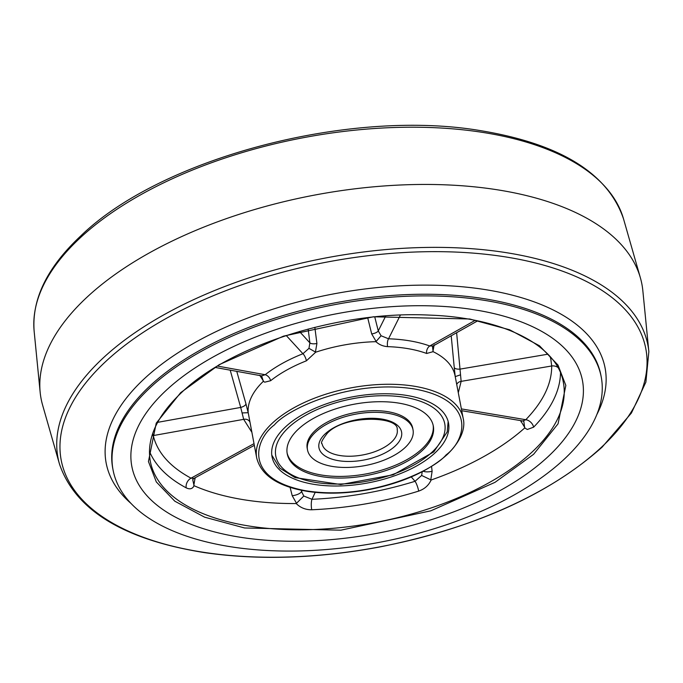 <?xml version="1.0" encoding="UTF-8"?>
<svg xmlns="http://www.w3.org/2000/svg" width="683" height="683" viewBox="0 0 683 683"><rect width="100%" height="100%" fill="white"/><g stroke="black" fill="none" stroke-linecap="round" stroke-linejoin="round"><path stroke-width="1.02" d="M166.37 390.172A229.36 111.628 -10.8 0 1 410.398 305.822A229.36 111.628 -10.8 0 1 582.445 380.508A229.36 111.628 -10.8 0 1 547.911 456.799A229.36 111.628 -10.8 0 1 303.892 541.149A229.36 111.628 -10.8 0 1 131.845 466.463A229.36 111.628 -10.8 0 1 166.37 390.172A229.36 111.628 -10.8 0 1 410.398 305.822A229.36 111.628 -10.8 0 1 582.445 380.508A229.36 111.628 -10.8 0 1 547.911 456.799A229.36 111.628 -10.8 0 1 303.892 541.149A229.36 111.628 -10.8 0 1 131.845 466.463A229.36 111.628 -10.8 0 1 166.37 390.172M150.473 387.389A248.475 120.934 169.2 0 0 113.071 470.041A248.475 120.934 169.2 0 0 299.453 550.95A248.475 120.934 169.2 0 0 563.808 459.574A248.475 120.934 169.2 0 0 601.219 376.922A248.475 120.934 169.2 0 0 414.837 296.012A248.475 120.934 169.2 0 0 150.473 387.389M42.619 405.156A305.813 148.843 -10.8 0 1 40.16 392.298A305.813 148.843 -10.8 0 1 87.142 297.062A305.813 148.843 -10.8 0 1 503.73 190.856A305.813 148.843 -10.8 0 1 640.381 277.802A305.813 148.843 -10.8 0 1 642.84 290.659L648.85 351.66A300.289 146.153 169.2 0 0 429.001 247.4A300.289 146.153 169.2 0 0 103.201 357.943A300.289 146.153 169.2 0 0 59.481 464.081L42.619 405.156M434.994 452.931A89.832 43.721 169.2 0 0 448.518 423.05A89.832 43.721 169.2 0 0 381.131 393.801A89.832 43.721 169.2 0 0 285.554 426.841A89.832 43.721 169.2 0 0 272.03 456.722A89.832 43.721 169.2 0 0 339.417 485.972A89.832 43.721 169.2 0 0 434.994 452.931M527.336 429.47L533.602 427.182A7.65 5.481 44.2 0 0 525.782 419.712L522.794 420.959L523.827 421.394L524.689 427.968L527.336 429.47M475.137 320.37L429.752 345.982A5.737 3.876 -70 0 0 426.662 353.47L433.124 351.668A105.122 51.165 169.2 0 1 455.091 375.906L463.219 418.551A105.122 51.165 -10.8 0 0 384.367 384.316A105.122 51.165 -10.8 0 0 272.526 422.973A105.122 51.165 -10.8 0 0 256.697 457.943L248.211 412.711A105.122 51.165 169.2 0 1 263.339 381.319L264.739 382.181L270.613 380.721A5.737 3.671 51.6 0 0 265.192 374.728L217.501 366.071M194.074 485.715L192.7 479.62L193.921 478.424L191.035 478.177A7.65 5.72 -61.9 0 0 186.22 487.858C189.908 489.634 192.521 488.917 194.074 485.715A210.253 102.33 169.2 0 0 296.234 503.559C300.486 507.776 305.651 509.842 311.73 509.774A7.65 1.929 87.6 0 1 311.977 499.299L303.798 496.029L296.234 503.559M431.152 479.995L421.624 475.445L415.042 481.302A7.65 1.52 -107.3 0 1 418.688 491.094C424.502 489.088 428.651 485.391 431.152 479.995A210.253 102.33 169.2 0 0 524.689 427.968M430.76 480.021L432.126 471.244L431.536 466.387M520.583 420.591L524.885 427.678M193.81 485.502L195.09 477.793M290.096 487.38L292.204 495.687L296.601 503.456M151.908 435.959A7.65 6.676 166.7 0 1 153.24 435.583L152.727 433.415M551.71 358.481L550.754 358.686L551.693 365.986A7.65 6.651 179.1 0 1 557.857 367.428M521.786 420.796A7.65 3.791 -19 0 1 521.001 421.812M423.17 471.21A7.65 2.954 172.9 0 0 432.126 471.244M422.239 471.705L421.624 475.445M303.798 496.029L301.604 491.623A7.65 2.928 -14 0 1 292.204 495.687M302.151 490.454L301.604 491.623L301.271 490.274M194.339 478.211A7.65 3.842 177.4 0 0 195.133 478.732M253.974 443.677L191.035 478.177C170.033 466.848 157.44 452.641 153.24 435.583L243.677 419.345L240.706 407.427A5.737 2.331 164.2 0 0 245.948 403.824L236.762 371.364M215.213 367.454L261.64 375.872L265.192 374.728C275.437 366.643 288.013 359.651 302.936 353.734L308.964 348.347L309.877 342.866A5.737 2.254 172.9 0 0 316.912 343.464L314.837 327.336M381.071 335.754L375.932 341.679C379.108 344.642 382.984 346.298 387.577 346.64A5.737 2.109 91.9 0 1 388.533 338.785L381.071 335.754L378.271 330.922L374.745 316.895M400.383 315.094L388.533 338.785C404.259 339.349 417.996 341.748 429.752 345.982L433.15 345.957L477.596 320.882M549.986 356.475L550.754 358.686M456.722 384.461A5.737 4.969 -176.8 0 1 461.145 381.362L456.628 332.706M251.771 432.126L243.677 419.345A5.737 5.003 162.5 0 1 249.816 421.889M230.205 370.169L240.706 407.427L157.645 422.342M242.311 412.925L248.211 412.711M261.623 375.863L263.339 381.319M286.237 335.507L302.936 353.734A5.737 1.818 -111.5 0 1 306.402 360.82L315.708 352.197L308.964 348.347M308.161 329.044L309.877 342.866L299.436 331.46M432.51 346.554L433.124 351.668M460.521 374.813L455.22 376.623L454.238 367.445A5.737 2.356 174.6 0 0 460.129 369.102L547.86 354.204M375.932 341.679A105.122 51.165 169.2 0 0 315.708 352.197M248.194 412.78L245.948 403.824M259.711 375.274L263.484 381.08M315.401 352.206L316.912 343.464M367.676 317.672L371.68 333.902A5.737 2.237 165.9 0 0 378.271 330.922L385.775 315.922M371.68 333.902L376.213 341.585M432.92 351.489L434.149 344.813M451.207 335.771L454.238 367.445M298.428 429.086A74.353 36.19 -10.8 0 1 377.537 401.741A74.353 36.19 -10.8 0 1 433.304 425.953A74.353 36.19 -10.8 0 1 422.111 450.686A74.353 36.19 -10.8 0 1 343.011 478.032A74.353 36.19 -10.8 0 1 287.236 453.819A74.353 36.19 -10.8 0 1 298.428 429.086M404.942 447.689A53.709 26.142 -10.8 0 1 347.801 467.437A53.709 26.142 -10.8 0 1 307.512 449.952A53.709 26.142 -10.8 0 1 315.597 432.083A53.709 26.142 -10.8 0 1 372.739 412.336A53.709 26.142 -10.8 0 1 413.027 429.82A53.709 26.142 -10.8 0 1 404.942 447.689M413.027 429.82L412.72 428.181A53.709 26.142 169.2 0 0 372.431 410.688A53.709 26.142 169.2 0 0 315.29 430.444A53.709 26.142 169.2 0 0 307.205 448.313L307.512 449.952M287.099 452.991A74.353 36.19 169.2 0 0 343.523 476.367A74.353 36.19 169.2 0 0 421.804 449.047A74.353 36.19 169.2 0 0 433.133 425.133M131.034 503.456A253.948 123.597 -10.8 0 1 144.403 378.647A253.948 123.597 -10.8 0 1 490.343 290.454A253.948 123.597 -10.8 0 1 596.814 414.598M601.219 376.922L600.903 375.266A248.475 120.934 169.2 0 0 414.521 294.356A248.475 120.934 169.2 0 0 150.158 385.733A248.475 120.934 169.2 0 0 112.755 468.384L113.071 470.041M623.519 218.867C607.853 173.098 560.009 143.661 480.004 130.555C349.252 108.495 161.068 157.961 80.893 235.797C47.229 267.284 31.649 299.12 34.15 331.298A300.289 146.153 -10.8 0 1 80.278 237.786A300.289 146.153 -10.8 0 1 489.335 133.501A300.289 146.153 -10.8 0 1 623.519 218.867L640.381 277.802M511.362 257.884A297.566 144.822 169.2 0 0 106.019 361.222A297.566 144.822 169.2 0 0 195.654 551.002A297.566 144.822 169.2 0 0 601.006 447.664A297.566 144.822 169.2 0 0 511.362 257.884M533.602 454.297L558.062 423.81L565.84 385.443L557.968 365.021L539.493 345.786L509.663 329.795L469.691 318.995L373.413 316.784L283.505 336.138L219.252 364.645L180.679 392.665L156.228 423.161L148.442 461.529L156.322 481.95L174.797 501.185L204.618 517.176L244.599 527.976L340.877 530.187L430.785 510.833L495.03 482.326L533.602 454.297M563.355 382.446A210.253 102.33 -10.8 0 1 531.707 452.385A210.253 102.33 -10.8 0 1 308.016 529.701A210.253 102.33 -10.8 0 1 150.303 461.238C146.35 438.956 156.808 416.015 181.669 392.426C231.196 344.804 340.493 310.577 429.24 315.102C503.123 317.561 557.396 345.53 563.355 382.446M274.429 424.894C286.988 409.424 350.738 378.647 415.025 389.054C477.818 400.844 465.584 440.612 446.119 454.878C433.551 470.348 369.81 501.126 305.523 490.718C242.73 478.928 254.964 439.16 274.429 424.894M533.602 427.182A210.253 102.33 169.2 0 0 560.487 372.867M149.449 451.284A210.253 102.33 169.2 0 0 186.22 487.858M311.73 509.774A210.253 102.33 169.2 0 0 418.688 491.094M315.204 492.366L311.977 499.299C346.879 497.728 381.234 491.726 415.042 481.302L411.268 476.905M461.384 408.904L525.782 419.712C543.156 401.672 551.796 383.769 551.693 365.986L461.145 381.362L458.293 392.725M306.402 360.82A105.122 51.165 169.2 0 0 270.613 380.721M426.662 353.47A105.122 51.165 169.2 0 0 387.577 346.64M431.81 452.377A86.007 41.859 -10.8 0 1 314.641 482.249A86.007 41.859 -10.8 0 1 288.73 427.396A86.007 41.859 -10.8 0 1 405.898 397.523A86.007 41.859 -10.8 0 1 431.81 452.377M391.444 442.157A38.231 18.603 -10.8 0 1 350.772 456.218A38.231 18.603 -10.8 0 1 322.094 443.771C320.472 443.335 322.197 439.843 327.277 433.295C343.95 414.743 398.915 415.853 397.199 429.445A38.231 18.603 -10.8 0 1 391.444 442.157M395.244 445.99A42.047 20.464 -10.8 0 1 337.965 460.598A42.047 20.464 -10.8 0 1 325.296 433.773A42.047 20.464 -10.8 0 1 382.582 419.174A42.047 20.464 -10.8 0 1 395.244 445.99M648.85 351.66L645.887 382.113L631.442 413.002L602.107 447.16C548.458 494.893 474.053 528.215 378.877 547.134C316.741 558.566 258.618 560.401 204.49 552.624C123.64 539.69 75.301 510.175 59.481 464.081M34.15 331.298L40.16 392.298M463.219 418.551C464.841 424.997 464.261 437.948 447.109 454.639C428.437 471.253 402.577 482.881 369.537 489.506C347.809 493.553 327.456 494.227 308.477 491.538C278.493 486.791 261.239 475.599 256.697 457.943M193.921 478.441L254.298 445.35M461.725 410.714L522.794 420.967M432.493 346.58L433.159 345.948M271.791 455.117L279.808 468.12L295.047 477.596L340.74 484.529L393.135 474.813L433.79 451.898L447.211 431.921L448.15 421.479"/></g></svg>
